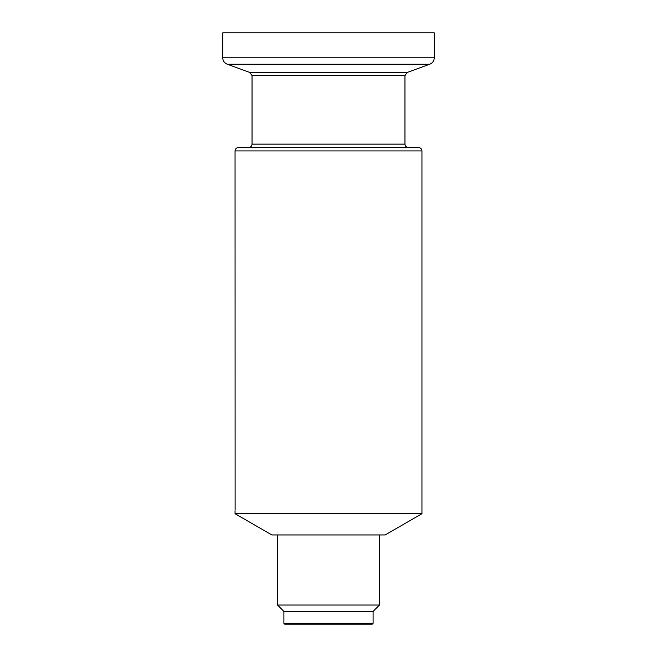 <?xml version="1.0" encoding="UTF-8"?>
<svg xmlns="http://www.w3.org/2000/svg" width="657" height="657" viewBox="0 0 657 657"><rect width="100%" height="100%" fill="white"/><g stroke="black" fill="none" stroke-linecap="round" stroke-linejoin="round"><path stroke-width="0.99" d="M434.269 57.824L434.269 32.85L222.731 32.85L222.731 57.824L434.269 57.824C434.121 60.887 432.626 63.023 429.801 64.214L227.199 64.214L249.8 72.442L407.2 72.442L429.801 64.214M328.5 147.546L248.642 147.546C250.719 147.324 251.853 146.191 252.042 144.146L404.958 144.146C405.147 146.191 406.281 147.324 408.358 147.546M283.898 623.304L373.102 623.304L372.256 624.15L284.744 624.15L283.898 623.304L283.898 611.404L277.525 605.031L379.475 605.031L379.475 534.946M283.898 611.404L373.102 611.404L379.475 605.031M238.442 147.546L418.558 147.546C420.636 147.759 421.769 148.893 421.95 150.938L235.05 150.938C235.231 148.893 236.364 147.759 238.442 147.546M421.95 513.708L235.05 513.708L271.834 534.946L385.166 534.946L421.95 513.708L421.95 150.938M235.124 510.021L235.05 150.938M407.2 72.442L404.958 75.629L252.042 75.629L252.042 144.146M222.731 57.824C222.879 60.887 224.374 63.023 227.199 64.214M249.8 72.442L252.042 75.629M404.958 75.629L404.958 144.146M373.102 623.304L373.102 611.404M277.525 605.031L277.525 534.946M235.05 513.708L235.05 510.727"/></g></svg>
